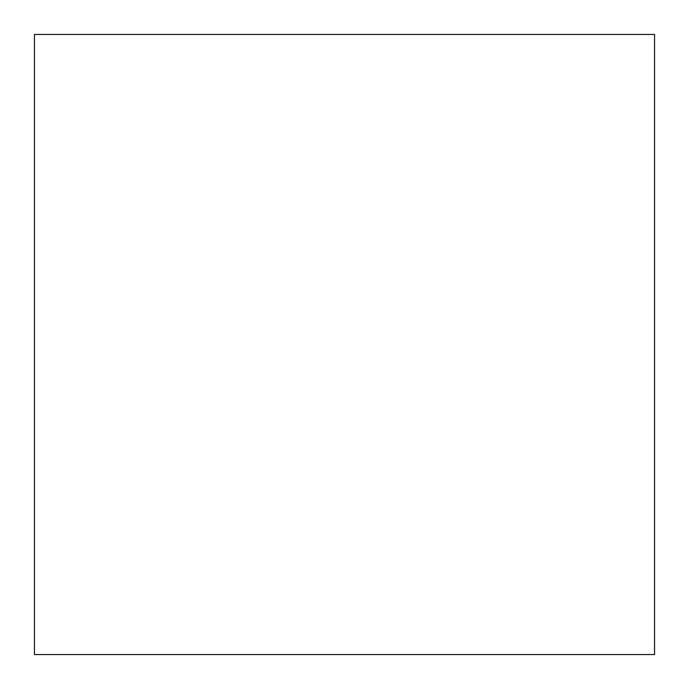 <?xml version="1.0" encoding="UTF-8"?>
<svg xmlns="http://www.w3.org/2000/svg" width="689" height="689" viewBox="0 0 689 689"><rect width="100%" height="100%" fill="white"/><g stroke="black" fill="none" stroke-linecap="round" stroke-linejoin="round"><path stroke-width="0.52" stroke-dasharray="3.44 2.58" d="M34.45 34.45L34.45 654.55L34.45 34.45L654.55 34.45L654.55 654.55L34.45 654.55L654.55 654.55L654.55 34.45L34.45 34.45L34.45 654.55L654.55 654.55L654.55 34.45L34.45 34.45L654.55 34.45L654.55 654.55L34.45 654.55L34.45 34.45L34.45 654.55L34.45 34.45L654.55 34.45L654.55 654.55L34.45 654.55L654.55 654.55L654.55 34.45L34.45 34.45L34.45 654.55L654.55 654.55L654.55 34.45L34.45 34.45L654.55 34.45L654.55 654.55L34.45 654.55L34.45 34.45L34.45 654.55L654.55 654.55L654.55 34.45L34.45 34.45L654.55 34.45L654.55 654.55L34.45 654.55L34.45 34.45"/><path stroke-width="1.03" d="M34.45 654.55L34.45 34.45L654.55 34.45L654.55 654.55L34.45 654.55L654.55 654.55L654.55 34.45L34.45 34.45L34.45 654.55"/></g></svg>
